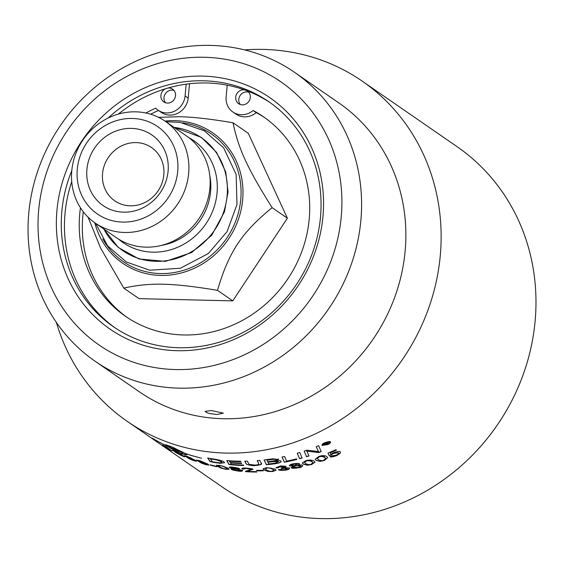 <?xml version="1.0" encoding="UTF-8"?>
<svg xmlns="http://www.w3.org/2000/svg" width="564" height="564" viewBox="0 0 564 564"><rect width="100%" height="100%" fill="white"/><g stroke="black" fill="none" stroke-linecap="round" stroke-linejoin="round"><path stroke-width="0.85" d="M244.557 49.893A206.741 191.316 124.6 0 1 263.437 49.406A206.741 191.316 124.6 0 1 362.208 81.138A206.741 191.316 124.6 0 1 427.97 310.108A206.741 191.316 124.6 0 1 225.988 453.075A206.741 191.316 124.6 0 1 127.217 421.343A206.741 191.316 124.6 0 1 56.351 322.368M294.584 72.354L338.858 102.93A175.531 162.439 124.6 0 1 394.687 297.341A175.531 162.439 124.6 0 1 223.196 418.728A175.531 162.439 124.6 0 1 139.329 391.79L95.062 361.207A175.531 162.439 -55.4 0 0 178.922 388.145A175.531 162.439 -55.4 0 0 350.413 266.765A175.531 162.439 -55.4 0 0 294.584 72.354A175.531 162.439 -55.4 0 0 210.717 45.409A175.531 162.439 -55.4 0 0 39.226 166.796A175.531 162.439 -55.4 0 0 95.062 361.207M270.452 102.874A136.721 126.519 -55.4 0 0 206.727 82.978A136.721 126.519 -55.4 0 0 118.362 114.097M71.727 181.622A136.721 126.519 -55.4 0 0 115.063 327.832M174.001 90.473A7.727 7.149 -55.4 0 0 163.997 97.502A7.727 7.149 -55.4 0 0 165.527 102.74M108.119 118.045A136.721 126.519 124.6 0 1 203.555 80.786A136.721 126.519 124.6 0 1 268.873 101.767A136.721 126.519 124.6 0 1 312.364 253.187A136.721 126.519 124.6 0 1 178.788 347.734A136.721 126.519 124.6 0 1 113.47 326.753A136.721 126.519 124.6 0 1 71.79 170.638M177.223 350.702A140.619 130.129 -55.4 0 0 311.504 147.514A140.619 130.129 -55.4 0 0 81.138 142.036A140.619 130.129 -55.4 0 0 177.223 350.702M175.475 369.554A159.929 148.001 124.6 0 1 66.2 132.237A159.929 148.001 124.6 0 1 328.199 138.462A159.929 148.001 124.6 0 1 175.475 369.554M362.208 81.138L457.059 146.654A206.741 191.316 124.6 0 1 522.814 375.624A206.741 191.316 124.6 0 1 320.831 518.591A206.741 191.316 124.6 0 1 222.061 486.859L127.217 421.343M324.652 443.755L325.118 444.079A206.741 191.316 -55.4 0 0 325.985 443.685L326.824 443.029L325.463 443.389A206.741 191.316 124.6 0 1 324.652 443.755L324.589 443.579A206.544 191.14 124.6 0 0 325.4 443.212L325.463 443.389M326.796 442.959L325.4 443.212M211.324 410.529L223.379 413.151L217.062 414.491L210.076 413.645L207.27 412.876L205.049 411.452L211.324 410.529M329.602 441.88L325.09 442.81L322.869 445.158L327.472 444.46L329.841 442.261L329.602 441.88C329.989 441.281 328.467 441.534 325.026 442.641C322.404 444.333 321.663 445.116 322.805 444.989M327.55 442.669L326.725 443.551L328.96 443.304A206.741 191.316 124.6 0 1 328.093 443.706L325.745 444.037A206.741 191.316 124.6 0 1 325.329 444.221L325.985 444.672A206.741 191.316 124.6 0 1 325.273 444.989L323.736 443.931A206.741 191.316 -55.4 0 0 325.252 443.248L327.613 442.747M266.948 460.196A4843.089 461.373 86 0 0 267.66 461.733A206.741 191.316 -55.4 0 0 271.777 461.197C275.542 460.626 276.973 460.076 276.064 459.554C276.268 459.166 274.661 459.188 271.256 459.611A206.741 191.316 124.6 0 1 266.948 460.196L266.934 460.012A206.544 191.14 124.6 0 0 271.242 459.42L271.256 459.611M276.247 459.738L276.05 459.364C275.754 458.948 274.153 458.969 271.242 459.42M267.921 462.283A5008.066 504.731 86.5 0 0 268.725 463.946A206.741 191.316 -55.4 0 0 273.286 463.396L275.69 463.03L278.186 461.585L273.054 461.613A206.741 191.316 124.6 0 1 267.921 462.283L267.914 462.092A206.544 191.14 124.6 0 0 273.039 461.422L273.054 461.613M278.348 461.754L278.172 461.401C277.826 460.957 276.12 460.964 273.039 461.422M210.435 458.877A4936.389 756.528 102.3 0 0 212.304 461.704A206.741 191.316 -55.4 0 0 215.272 462.254L220.186 462.861L221.856 462.452L221.751 461.888L216.71 459.935L213.756 459.434A206.741 191.316 124.6 0 1 210.435 458.877L210.478 458.694A206.544 191.14 124.6 0 0 213.798 459.244L213.756 459.434M293.506 464.271L291.63 465.42L295.254 465.469L297.094 464.285L293.484 464.087C291.546 464.651 290.918 465.032 291.609 465.229M297.207 464.391L293.484 464.087M295.748 465.871C293.47 466.498 292.723 466.985 293.513 467.323L298.067 467.408C300.365 466.752 301.12 466.245 300.33 465.892L295.726 465.681L293.491 467.133M293.315 466.957L293.513 467.323M300.506 466.068L295.726 465.681M233.376 467.584L231.522 467.866L235.132 468.783L236.958 468.451L233.411 467.394C231.494 467.288 230.873 467.387 231.557 467.676M237.063 468.543L233.411 467.394M235.625 469.163C233.362 469.015 232.622 469.142 233.418 469.551L237.938 470.721C240.229 470.848 240.983 470.7 240.193 470.277L235.653 468.973L233.454 469.368M240.37 470.439L235.653 468.973M227.038 468.783L226.093 467.711C226.023 467.211 224.169 466.506 220.531 465.596L218.712 465.462L219.509 466.745C222.385 468.331 224.239 469.058 225.05 468.924L227.052 468.888L226.051 467.901C223.161 466.343 221.307 465.638 220.482 465.779L218.585 465.688M181.516 452.109L171.526 446.885L169.221 446.399L170.511 447.619A206.741 191.316 -55.4 0 0 181.516 452.109L174.276 447.943M186.522 456.459L192.775 460.125C196.843 461.31 193.607 460.027 193.593 459.681L186.522 456.459M193.663 459.505L194.622 460.584L190.611 457.771M198.655 460.689L199.529 461.669L204.965 464.207L206.882 464.482L205.867 463.545L198.655 460.689M273.914 470.313L272.934 469.149C272.891 468.423 271.002 467.993 267.28 467.866L265.397 468.296L266.201 469.847C269.113 471.222 270.995 471.673 271.848 471.187L273.928 470.411L272.941 469.34C270.029 467.993 268.14 467.563 267.28 468.057L265.249 468.677M312.949 462.656L311.948 461.486C311.878 460.584 310.017 460.386 306.365 460.894L304.525 461.782L305.385 463.545C308.282 464.75 310.144 464.969 310.968 464.2L312.971 462.748L311.984 461.669C309.093 460.499 307.232 460.302 306.4 461.077L304.405 462.367M325.647 458.342L324.645 457.192C324.568 456.227 322.721 456.1 319.118 456.812L317.313 457.855L318.202 459.681C321.085 460.83 322.925 460.978 323.736 460.118L325.682 458.426L324.695 457.369C321.818 456.255 319.978 456.128 319.168 456.995L317.222 458.532M330.271 441.556C330.864 442.289 329.989 443.248 327.642 444.446L322.185 445.454C321.586 444.742 322.474 443.812 324.85 442.648L330.342 441.732C330.969 442.451 330.095 443.417 327.712 444.622L321.974 445.193M302.149 458.038A206.741 191.316 124.6 0 1 299.618 458.743A4946.914 288.648 -102.3 0 1 297.235 453.252A206.741 191.316 -55.4 0 0 299.752 452.497A4946.914 270.614 77 0 0 302.149 458.038M278.419 459.096L276.388 460.767C279.462 460.647 280.935 460.774 280.809 461.133C281.676 461.979 280.061 462.804 275.979 463.622A206.741 191.316 124.6 0 1 266.412 464.757A4946.914 502.425 -93 0 1 264.107 459.956A206.741 191.316 -55.4 0 0 270.269 459.152L272.807 458.8L278.694 459.463M280.809 461.133L281.083 461.521M243.74 465.533A206.741 191.316 124.6 0 1 229.076 464.588A4946.914 692.578 -82.5 0 1 226.721 460.576A206.741 191.316 -55.4 0 0 240.659 461.204L240.92 461.697A206.741 191.316 124.6 0 1 229.541 461.232A4882.696 661.917 96.5 0 0 230.26 462.508A206.741 191.316 -55.4 0 0 241.413 463.044L241.681 463.53A206.741 191.316 124.6 0 1 230.528 462.966A4969.989 690.667 97 0 0 231.353 464.376A206.741 191.316 -55.4 0 0 243.472 465.046L243.74 465.533M216.837 462.896A206.741 191.316 124.6 0 1 210.097 461.606A4946.914 768.295 -76.9 0 1 207.658 458.01A206.741 191.316 -55.4 0 0 213.326 458.983L216.548 459.512C220.51 460.302 222.963 461.077 223.908 461.838L224.606 462.727L219.833 463.333L216.879 462.713A206.544 191.14 124.6 0 1 210.146 461.422A4951.152 769.867 -76.9 0 1 207.848 458.046M302.403 465.194C303.256 465.977 301.98 466.781 298.582 467.612L291.384 467.718L293.195 466.132L289.529 465.843C289.318 464.933 290.439 464.285 292.906 463.897C297.094 463.255 299.195 463.22 299.209 463.798L297.855 465.138C300.908 464.863 302.438 464.947 302.438 465.385C302.755 466.491 301.479 467.302 298.61 467.796C293.907 468.437 291.503 468.416 291.384 467.718L291.094 467.344M293.195 466.132L289.29 465.526M302.438 465.385L302.72 465.758M263.423 470.771A206.741 191.316 124.6 0 1 257.036 470.905L256.352 470.425A206.741 191.316 -55.4 0 0 262.732 470.291L263.423 470.771M242.33 470.249C243.169 470.968 241.9 471.194 238.516 470.919L231.31 469.283L233.087 468.712L229.449 467.619C229.224 466.985 230.331 466.844 232.784 467.196C236.958 467.782 239.051 468.261 239.073 468.635L237.719 469.192L242.301 470.439C242.612 471.25 241.343 471.476 238.48 471.109C233.82 470.369 231.43 469.763 231.31 469.283L231.021 468.924M233.087 468.712L229.21 467.309M242.301 470.439L242.59 470.82M221.314 468.219L217.443 466.336L216.456 465.314L219.946 465.399L228.138 468.219L229.118 469.269L225.607 469.304L221.314 468.219L216.506 465.222M172.669 450.312L184.731 456.572C185.218 457.129 184.104 456.777 181.375 455.529L175.087 452.187A210.252 182.729 -57.4 0 0 176.814 453.012L182.771 455.733L174.544 451.411A213.446 208.595 131.3 0 1 172.605 450.439L172.499 450.305M170.384 448.147A206.741 191.316 -55.4 0 0 174.086 449.825L180.558 453.125L182.912 453.505L181.657 452.208A206.741 191.316 124.6 0 1 170.652 447.717A26.036 1.671 -154.4 0 0 171.075 447.999A206.741 191.316 -55.4 0 0 172.831 448.775L171.667 448.669L165.661 445.468A206.741 191.316 -55.4 0 0 167.388 446.3A26.036 1.466 26.7 0 1 166.965 446.018A206.741 191.316 124.6 0 1 152.217 438.136L152.238 438.136A206.741 191.316 -55.4 0 0 166.824 445.92L165.534 444.728L169.496 445.997A206.741 191.316 -55.4 0 0 173.247 447.527A206.741 191.316 -55.4 0 0 173.261 447.534L185.352 453.484A206.741 191.316 -55.4 0 0 192.063 455.649L201.475 458.236L192.021 455.691A206.741 191.316 124.6 0 1 185.493 453.583L186.726 454.901L182.602 453.992A206.741 191.316 124.6 0 1 178.837 452.455L170.384 448.147M166.366 446.977L171.935 450.819A206.741 191.316 124.6 0 1 170.152 449.861L162.453 444.989L165.21 446.357A206.741 191.316 -55.4 0 0 166.366 446.977M189.257 458.765L184.456 455.677L187.671 456.6L195.574 460.372L196.582 461.317L193.332 460.513L189.257 458.765L184.59 455.634M201.355 463.093L196.526 460.076L199.86 460.682L207.897 464.094L208.884 465.081L205.522 464.595L201.355 463.093L196.61 460.005M216.858 466.724A206.741 191.316 124.6 0 1 210.739 465.286L210.055 464.814A206.741 191.316 -55.4 0 0 216.174 466.252L216.858 466.724M244.022 468.903A208.715 199.162 134.3 0 1 242.062 468.747L242.041 468.938C241.977 468.134 243.26 467.852 245.883 468.099C250.494 468.444 252.757 468.832 252.672 469.269L247.829 471.37A206.741 191.316 -55.4 0 0 256.07 471.596L256.726 472.054A206.741 191.316 124.6 0 1 245.622 471.659L245.389 471.342L247.864 470.468C250.331 469.96 251.22 469.551 250.522 469.227L246.397 468.487C244 468.529 243.281 468.74 244.233 469.114A208.906 199.346 134.3 0 1 242.041 468.938L241.836 468.578M256.444 471.856A206.544 191.14 124.6 0 1 245.643 471.469L245.389 471.342M250.67 469.382L246.412 468.296L244.254 468.924M244.043 468.719L244.233 469.114M252.672 469.269L252.933 469.643M267.999 471.433L264.065 469.96L263.092 468.839L266.744 467.662L275.077 469.128L276.043 470.256L272.405 471.574L267.999 471.433L264.072 469.77L263.106 468.733M278.123 467.556A213.255 205.303 149.2 0 1 276.007 467.718L279.659 466.252C280.597 465.815 282.719 465.892 286.026 466.477L284.827 467.634L289.339 468.057C289.755 469.065 288.437 469.763 285.398 470.15C281.274 470.482 278.961 470.355 278.468 469.77A210.252 184.964 -65.3 0 0 280.449 469.452L284.848 469.763L287.154 468.43L281.401 468.451L281.365 467.972C284.108 467.359 284.947 466.978 283.882 466.816L280.252 466.632L278.207 467.739A213.446 205.479 149.2 0 1 276.015 467.909L275.944 467.683M287.337 468.621L282.761 468.007L281.401 468.451M284.016 466.943L280.245 466.442L278.2 467.549M289.339 468.057L289.621 468.444M307.183 465.222L303.277 464.094L302.311 462.966L305.864 460.675L307.838 460.217L310.545 459.984L313.598 460.732L315.029 462.135L311.525 464.588L307.183 465.222L303.249 463.904L302.304 462.875M320.007 461.394L316.129 460.372L315.163 459.272L318.632 456.593C322.065 455.303 324.765 455.296 326.746 456.586L327.698 457.665L324.293 460.506L320.007 461.394L316.08 460.189L315.149 459.181M340.198 451.813L340.247 453.294L336.75 455.606C332.795 456.995 330.56 457.355 330.046 456.678A208.158 188.207 -64.4 0 0 332.055 455.797L336.179 455.226C338.513 453.928 339.183 453.118 338.196 452.8L333.543 453.428L329.228 455.726A6029.562 264.897 -108.7 0 1 327.938 453.125A206.741 191.316 -55.4 0 0 335.862 449.677L336.511 450.128A206.741 191.316 124.6 0 1 330.166 452.92L330.786 454.309L333.465 452.786C337.293 451.383 339.535 451.059 340.198 451.813L340.543 452.222M338.435 453.047L338.132 452.624L333.479 453.252L331.167 455.035M261.132 463.178C262.662 464.158 260.772 464.947 255.464 465.54C253.525 465.906 250.585 465.526 246.644 464.391L246.038 463.601A4980.663 610.403 -87.9 0 1 244.769 461.197A206.741 191.316 -55.4 0 0 247.356 461.14A4965.287 594.322 91.4 0 0 248.78 463.883L249.21 464.384L254.632 465.06C257.84 465.018 259.116 464.391 258.453 463.192A4933.273 533.784 -91.4 0 1 257.191 460.626A206.741 191.316 -55.4 0 0 259.778 460.4A4935.55 520.135 87.9 0 0 261.132 463.178L261.287 463.749M258.643 463.756L258.46 463.002A4937.538 535.151 -91.4 0 1 257.276 460.619M296.784 459.484A206.741 191.316 124.6 0 1 284.383 462.226A4946.914 392.043 -98 0 1 282.042 457.051A206.741 191.316 -55.4 0 0 284.601 456.502A4942.318 373.015 81.2 0 0 286.674 461.14A206.741 191.316 -55.4 0 0 296.509 458.87L296.784 459.484M309.001 455.959A206.741 191.316 124.6 0 1 306.555 456.734A4946.914 238.579 -104.2 0 1 304.137 451.101A206.741 191.316 -55.4 0 0 306.788 450.199A1279.363 748.865 61.7 0 0 312.23 450.756L318.54 451.588L317.743 450.114A4994.847 145.406 -107.9 0 1 316.27 446.653A206.741 191.316 -55.4 0 0 318.66 445.673A5016.872 135.184 71.6 0 0 321.191 451.595A206.741 191.316 124.6 0 1 318.709 452.554L306.696 451.115L307.507 452.511A5008.341 235.117 75.3 0 0 309.001 455.959M308.931 455.79A206.544 191.14 124.6 0 1 306.513 456.551A4951.152 239.679 -104.2 0 1 304.165 451.087M316.284 446.646A4999.176 146.421 -107.9 0 0 317.687 449.938L318.54 451.588M321.12 451.426A206.544 191.14 124.6 0 1 318.66 452.377L318.709 452.554M318.66 452.377L306.696 451.115M296.706 459.315A206.544 191.14 124.6 0 1 284.362 462.043A4951.152 393.277 -98 0 1 282.099 457.044M258.65 463.664L258.46 463.002M261.132 462.988C262.662 463.968 260.772 464.757 255.471 465.349C250.818 465.413 247.878 465.025 246.651 464.2L246.038 463.601M246.052 463.411A4984.977 611.841 -87.9 0 1 244.882 461.19M331.103 454.859L329.228 455.726M329.172 455.55A6034.863 266.116 -108.8 0 1 327.959 453.118M336.334 450.001A206.544 191.14 124.6 0 1 330.102 452.744L330.166 452.92M340.127 451.637L340.184 453.118L336.694 455.43L329.989 456.502M327.67 457.573L324.244 460.33L319.964 461.218M317.313 457.855L317.194 458.44M315.008 462.043L311.49 464.405L307.154 465.039M304.525 461.782L304.384 462.276M281.387 468.261L281.013 467.817M286.011 466.287L284.827 467.634M289.318 467.866C290.129 468.663 288.81 469.361 285.384 469.967L278.461 469.579M276.036 470.164L272.405 471.384L267.999 471.243M252.686 469.079L247.829 471.37M216.442 466.435A206.544 191.14 124.6 0 1 210.795 465.103L210.569 464.94M208.877 464.976L201.418 462.91M206.847 464.355L205.93 463.361L198.718 460.506M196.554 461.197L193.769 460.464M189.737 458.779L189.335 458.581M187.135 456.403L186.599 456.276M170.25 449.691L166.168 446.871M182.045 453.555A206.544 191.14 -55.4 0 0 182.68 453.808L186.733 454.796M172.499 449.12L177.35 451.581M192.007 455.705L196.54 456.861M165.64 444.679L166.824 445.92M166.895 445.764A206.544 191.14 -55.4 0 0 167.05 445.842A26.057 1.466 -153.3 0 0 167.48 446.124L167.388 446.3M167.43 446.216L172.182 448.493M181.573 451.968A206.544 191.14 -55.4 0 0 181.735 452.032L182.912 453.505M170.046 446.23L169.221 446.399M180.579 454.323L179.592 453.851M174.487 451.165A213.255 208.419 131.3 0 1 173.035 450.439M181.58 454.365L180.536 454.408M184.907 456.706L182.743 455.923M229.118 469.17L225.649 469.121L221.363 468.035M239.101 468.444C239.848 468.712 239.397 468.903 237.747 469.001L237.719 469.192M263.162 470.587A206.544 191.14 124.6 0 1 257.05 470.714L256.641 470.425M299.181 463.608C299.928 463.749 299.477 464.2 297.827 464.955L297.855 465.138M224.613 462.635L219.833 463.333M219.875 463.143L216.879 462.713M221.934 462.198L221.328 461.317L213.798 459.244M243.634 465.335A206.544 191.14 124.6 0 1 229.111 464.398A4951.152 694.08 -82.5 0 1 226.869 460.591M240.821 461.507A206.544 191.14 124.6 0 1 229.562 461.042L229.541 461.232M241.575 463.34A206.544 191.14 124.6 0 1 230.556 462.776L230.528 462.966M280.787 460.943C281.612 461.888 280.005 462.72 275.965 463.432A206.544 191.14 124.6 0 1 266.412 464.567A4951.152 503.765 -93 0 1 264.185 459.949M278.404 458.913L276.388 460.767M302.071 457.869A206.544 191.14 124.6 0 1 299.59 458.56A4951.152 289.79 -102.3 0 1 297.27 453.237M325.809 444.552A206.544 191.14 124.6 0 1 325.209 444.82L323.856 443.875M327.48 442.493L326.725 443.551M328.474 443.332A206.544 191.14 124.6 0 1 328.029 443.537L328.093 443.706M328.029 443.537L326.366 443.812M326.302 443.642L325.682 443.861A206.544 191.14 124.6 0 1 325.266 444.051L325.329 444.221M189.504 83.74L188.179 98.073A17.837 16.504 124.6 0 1 178.175 113.047A17.837 16.504 124.6 0 1 161.17 112.349L158.082 110.213A17.837 16.504 -55.4 0 0 175.08 110.911A17.837 16.504 -55.4 0 0 185.084 95.943L186.176 84.163M158.435 110.459A121.295 112.25 -55.4 0 0 150.68 114.231M83.289 211.796A121.295 112.25 -55.4 0 0 127.083 317.391M264.939 117.813A121.295 112.25 -55.4 0 0 256.225 112.617A17.837 16.504 124.6 0 1 235.956 114.125L232.869 111.989A17.837 16.504 -55.4 0 0 253.137 110.488A121.295 112.25 124.6 0 1 263.402 116.734A121.295 112.25 124.6 0 1 286.829 280.329A121.295 112.25 124.6 0 1 125.532 316.341A121.295 112.25 124.6 0 1 80.455 207.778M261.4 257.529A80.744 74.723 124.6 0 1 258.615 261.738M248.787 92.249A7.727 7.149 -55.4 0 0 238.783 99.278A7.727 7.149 -55.4 0 0 240.306 104.516M145.914 113.004A121.295 112.25 124.6 0 1 155.692 108.168A17.837 16.504 -55.4 0 0 158.082 110.213M253.137 110.488L256.225 112.617M227.221 85.178L226.136 96.916A17.837 16.504 -55.4 0 0 232.869 111.989M247.377 90.945A7.727 7.149 124.6 0 1 247.392 90.959A7.727 7.149 124.6 0 1 248.886 101.379A7.727 7.149 124.6 0 1 238.607 103.677A7.727 7.149 124.6 0 1 235.696 97.142A7.727 7.149 124.6 0 1 244.297 89.81M167.917 88.04A7.727 7.149 124.6 0 1 172.612 89.182A7.727 7.149 124.6 0 1 174.1 99.602A7.727 7.149 124.6 0 1 163.828 101.901A7.727 7.149 124.6 0 1 160.909 95.365A7.727 7.149 124.6 0 1 165.442 88.781M287.386 218.212L248.301 133.315L233.045 122.783C238.332 148.572 247.525 168.537 272.137 207.672C241.582 232.608 228.73 252.059 217.5 290.34C172.006 282.818 149.961 282.289 123.777 288.112L139.033 298.645L232.756 300.873L287.386 218.212L272.137 207.672M188.771 137.595A62.019 57.394 124.6 0 1 214.355 206.375A62.019 57.394 124.6 0 1 152.773 252.164A62.019 57.394 124.6 0 1 118.623 239.15M165.33 121.316L186.578 136.002A61.786 57.175 124.6 0 1 206.234 204.429A61.786 57.175 124.6 0 1 145.872 247.152A61.786 57.175 124.6 0 1 116.353 237.67L95.097 222.984A61.786 57.175 124.6 0 1 75.449 154.557A61.786 57.175 124.6 0 1 135.811 111.834A61.786 57.175 124.6 0 1 165.33 121.316A61.786 57.175 124.6 0 1 184.978 189.744A61.786 57.175 124.6 0 1 124.616 232.467A61.786 57.175 124.6 0 1 95.097 222.984M132.307 118.461A53.079 49.117 124.6 0 1 177.702 171.47A53.079 49.117 124.6 0 1 122.691 222.096A53.079 49.117 124.6 0 1 77.296 169.087A53.079 49.117 124.6 0 1 132.307 118.461M86.919 169.313A42.906 39.706 124.6 0 1 131.384 128.388A42.906 39.706 124.6 0 1 168.079 171.244A42.906 39.706 124.6 0 1 123.615 212.17A42.906 39.706 124.6 0 1 86.919 169.313M163.807 174.932A32.374 29.962 -55.4 0 0 151.589 147.571A32.374 29.962 -55.4 0 0 120.724 146.302A32.374 29.962 -55.4 0 0 102.563 173.479A32.374 29.962 -55.4 0 0 114.788 200.847A32.374 29.962 -55.4 0 0 145.646 202.109A32.374 29.962 -55.4 0 0 163.807 174.932M217.5 290.34L232.756 300.873M123.777 288.112L100.695 248.245L88.055 217.161M158.576 117.354L179.014 116.713C192.775 116.945 210.788 118.969 233.045 122.783M185.084 95.943L188.179 98.073M209.787 175.608A57.013 52.762 124.6 0 1 161.614 245.347M174.121 127.393A68.801 63.669 124.6 0 1 214.44 230.331A68.801 63.669 124.6 0 1 103.889 229.062M94.794 222.773A79.249 73.341 -55.4 0 0 173.613 274.555A79.249 73.341 -55.4 0 0 242.654 199.825A79.249 73.341 -55.4 0 0 174.875 120.675A79.249 73.341 -55.4 0 0 165.019 121.105M182.912 122.832A77.564 71.776 124.6 0 1 240.75 199.578A77.564 71.776 124.6 0 1 182.221 270.727A77.564 71.776 124.6 0 1 102.74 238.896M95.718 223.414L107.618 245.869L126.301 261.971L149.643 270.205L180.353 268.245L208.32 253.56L227.095 231.571L236.986 204.513L236.147 174.396L223.626 147.817L204.281 130.778L179.831 122.325L165.95 121.746M173.916 127.252L201.397 137.39L216.59 152.421L225.769 172.098L228.039 191.816L224.5 211.761L211.733 235.216L191.57 252.552L165.541 261.365L138.963 258.954L118.355 247.525L103.691 228.921"/></g></svg>
